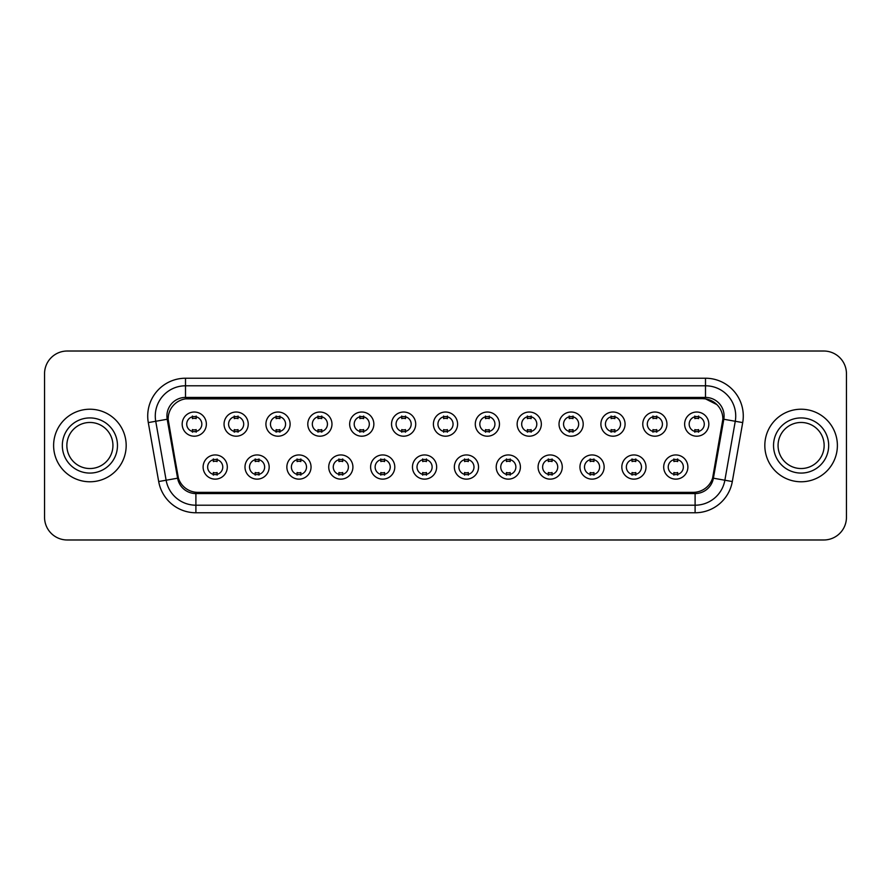 <?xml version="1.0" encoding="UTF-8"?>
<svg xmlns="http://www.w3.org/2000/svg" width="891" height="891" viewBox="0 0 891 891"><rect width="100%" height="100%" fill="white"/><g stroke="black" fill="none" stroke-linecap="round" stroke-linejoin="round"><path stroke-width="1.34" d="M269.171 467.04A12.095 12.095 0 0 1 257.076 479.135A12.095 12.095 0 0 1 244.992 467.04A12.095 12.095 0 0 1 257.076 454.945A12.095 12.095 0 0 1 269.171 467.04M249.525 467.04A7.562 7.562 0 0 0 257.076 474.602A7.562 7.562 0 0 0 264.638 467.04A7.562 7.562 0 0 0 257.076 459.478A7.562 7.562 0 0 0 249.525 467.04M311.048 467.04A12.095 12.095 0 0 1 298.953 479.135A12.095 12.095 0 0 1 286.857 467.04A12.095 12.095 0 0 1 298.953 454.945A12.095 12.095 0 0 1 311.048 467.04M291.39 467.04A7.562 7.562 0 0 0 298.953 474.602A7.562 7.562 0 0 0 306.504 467.04A7.562 7.562 0 0 0 298.953 459.478A7.562 7.562 0 0 0 291.39 467.04M352.914 467.04A12.095 12.095 0 0 1 340.819 479.135A12.095 12.095 0 0 1 328.734 467.04A12.095 12.095 0 0 1 340.819 454.945A12.095 12.095 0 0 1 352.914 467.04M333.267 467.04A7.562 7.562 0 0 0 340.819 474.602A7.562 7.562 0 0 0 348.381 467.04A7.562 7.562 0 0 0 340.819 459.478A7.562 7.562 0 0 0 333.267 467.04M394.791 467.04A12.095 12.095 0 0 1 382.696 479.135A12.095 12.095 0 0 1 370.6 467.04A12.095 12.095 0 0 1 382.696 454.945A12.095 12.095 0 0 1 394.791 467.04M375.133 467.04A7.562 7.562 0 0 0 382.696 474.602A7.562 7.562 0 0 0 390.247 467.04A7.562 7.562 0 0 0 382.696 459.478A7.562 7.562 0 0 0 375.133 467.04M436.657 467.04A12.095 12.095 0 0 1 424.561 479.135A12.095 12.095 0 0 1 412.466 467.04A12.095 12.095 0 0 1 424.561 454.945A12.095 12.095 0 0 1 436.657 467.04M417.01 467.04A7.562 7.562 0 0 0 424.561 474.602A7.562 7.562 0 0 0 432.124 467.04A7.562 7.562 0 0 0 424.561 459.478A7.562 7.562 0 0 0 417.01 467.04M478.534 467.04A12.095 12.095 0 0 1 466.439 479.135A12.095 12.095 0 0 1 454.343 467.04A12.095 12.095 0 0 1 466.439 454.945A12.095 12.095 0 0 1 478.534 467.04M458.876 467.04A7.562 7.562 0 0 0 466.439 474.602A7.562 7.562 0 0 0 473.99 467.04A7.562 7.562 0 0 0 466.439 459.478A7.562 7.562 0 0 0 458.876 467.04M520.4 467.04A12.095 12.095 0 0 1 508.304 479.135A12.095 12.095 0 0 1 496.209 467.04A12.095 12.095 0 0 1 508.304 454.945A12.095 12.095 0 0 1 520.4 467.04M500.753 467.04A7.562 7.562 0 0 0 508.304 474.602A7.562 7.562 0 0 0 515.867 467.04A7.562 7.562 0 0 0 508.304 459.478A7.562 7.562 0 0 0 500.753 467.04M562.266 467.04A12.095 12.095 0 0 1 550.181 479.135A12.095 12.095 0 0 1 538.086 467.04A12.095 12.095 0 0 1 550.181 454.945A12.095 12.095 0 0 1 562.266 467.04M542.619 467.04A7.562 7.562 0 0 0 550.181 474.602A7.562 7.562 0 0 0 557.733 467.04A7.562 7.562 0 0 0 550.181 459.478A7.562 7.562 0 0 0 542.619 467.04M604.143 467.04A12.095 12.095 0 0 1 592.047 479.135A12.095 12.095 0 0 1 579.952 467.04A12.095 12.095 0 0 1 592.047 454.945A12.095 12.095 0 0 1 604.143 467.04M584.496 467.04A7.562 7.562 0 0 0 592.047 474.602A7.562 7.562 0 0 0 599.61 467.04A7.562 7.562 0 0 0 592.047 459.478A7.562 7.562 0 0 0 584.496 467.04M646.008 467.04A12.095 12.095 0 0 1 633.924 479.135A12.095 12.095 0 0 1 621.829 467.04A12.095 12.095 0 0 1 633.924 454.945A12.095 12.095 0 0 1 646.008 467.04M626.362 467.04A7.562 7.562 0 0 0 633.924 474.602A7.562 7.562 0 0 0 641.475 467.04A7.562 7.562 0 0 0 633.924 459.478A7.562 7.562 0 0 0 626.362 467.04M687.885 467.04A12.095 12.095 0 0 1 675.79 479.135A12.095 12.095 0 0 1 663.695 467.04A12.095 12.095 0 0 1 675.79 454.945A12.095 12.095 0 0 1 687.885 467.04M668.228 467.04A7.562 7.562 0 0 0 675.79 474.602A7.562 7.562 0 0 0 683.352 467.04A7.562 7.562 0 0 0 675.79 459.478A7.562 7.562 0 0 0 668.228 467.04M227.305 467.04A12.095 12.095 0 0 1 215.21 479.135A12.095 12.095 0 0 1 203.115 467.04A12.095 12.095 0 0 1 215.21 454.945A12.095 12.095 0 0 1 227.305 467.04M207.648 467.04A7.562 7.562 0 0 0 215.21 474.602A7.562 7.562 0 0 0 222.772 467.04A7.562 7.562 0 0 0 215.21 459.478A7.562 7.562 0 0 0 207.648 467.04M248.233 424.116A12.095 12.095 0 0 1 236.148 436.2A12.095 12.095 0 0 1 224.053 424.116A12.095 12.095 0 0 1 236.148 412.021A12.095 12.095 0 0 1 248.233 424.116M228.586 424.116A7.562 7.562 0 0 0 236.148 431.667A7.562 7.562 0 0 0 243.7 424.116A7.562 7.562 0 0 0 236.148 416.554A7.562 7.562 0 0 0 228.586 424.116M290.11 424.116A12.095 12.095 0 0 1 278.014 436.2A12.095 12.095 0 0 1 265.919 424.116A12.095 12.095 0 0 1 278.014 412.021A12.095 12.095 0 0 1 290.11 424.116M270.463 424.116A7.562 7.562 0 0 0 278.014 431.667A7.562 7.562 0 0 0 285.577 424.116A7.562 7.562 0 0 0 278.014 416.554A7.562 7.562 0 0 0 270.463 424.116M331.975 424.116A12.095 12.095 0 0 1 319.891 436.2A12.095 12.095 0 0 1 307.796 424.116A12.095 12.095 0 0 1 319.891 412.021A12.095 12.095 0 0 1 331.975 424.116M312.329 424.116A7.562 7.562 0 0 0 319.891 431.667A7.562 7.562 0 0 0 327.442 424.116A7.562 7.562 0 0 0 319.891 416.554A7.562 7.562 0 0 0 312.329 424.116M373.852 424.116A12.095 12.095 0 0 1 361.757 436.2A12.095 12.095 0 0 1 349.662 424.116A12.095 12.095 0 0 1 361.757 412.021A12.095 12.095 0 0 1 373.852 424.116M354.195 424.116A7.562 7.562 0 0 0 361.757 431.667A7.562 7.562 0 0 0 369.32 424.116A7.562 7.562 0 0 0 361.757 416.554A7.562 7.562 0 0 0 354.195 424.116M415.718 424.116A12.095 12.095 0 0 1 403.634 436.2A12.095 12.095 0 0 1 391.539 424.116A12.095 12.095 0 0 1 403.634 412.021A12.095 12.095 0 0 1 415.718 424.116M396.072 424.116A7.562 7.562 0 0 0 403.634 431.667A7.562 7.562 0 0 0 411.185 424.116A7.562 7.562 0 0 0 403.634 416.554A7.562 7.562 0 0 0 396.072 424.116M457.595 424.116A12.095 12.095 0 0 1 445.5 436.2A12.095 12.095 0 0 1 433.405 424.116A12.095 12.095 0 0 1 445.5 412.021A12.095 12.095 0 0 1 457.595 424.116M437.938 424.116A7.562 7.562 0 0 0 445.5 431.667A7.562 7.562 0 0 0 453.062 424.116A7.562 7.562 0 0 0 445.5 416.554A7.562 7.562 0 0 0 437.938 424.116M499.461 424.116A12.095 12.095 0 0 1 487.366 436.2A12.095 12.095 0 0 1 475.282 424.116A12.095 12.095 0 0 1 487.366 412.021A12.095 12.095 0 0 1 499.461 424.116M479.815 424.116A7.562 7.562 0 0 0 487.366 431.667A7.562 7.562 0 0 0 494.928 424.116A7.562 7.562 0 0 0 487.366 416.554A7.562 7.562 0 0 0 479.815 424.116M541.338 424.116A12.095 12.095 0 0 1 529.243 436.2A12.095 12.095 0 0 1 517.148 424.116A12.095 12.095 0 0 1 529.243 412.021A12.095 12.095 0 0 1 541.338 424.116M521.68 424.116A7.562 7.562 0 0 0 529.243 431.667A7.562 7.562 0 0 0 536.805 424.116A7.562 7.562 0 0 0 529.243 416.554A7.562 7.562 0 0 0 521.68 424.116M583.204 424.116A12.095 12.095 0 0 1 571.109 436.2A12.095 12.095 0 0 1 559.025 424.116A12.095 12.095 0 0 1 571.109 412.021A12.095 12.095 0 0 1 583.204 424.116M563.558 424.116A7.562 7.562 0 0 0 571.109 431.667A7.562 7.562 0 0 0 578.671 424.116A7.562 7.562 0 0 0 571.109 416.554A7.562 7.562 0 0 0 563.558 424.116M625.081 424.116A12.095 12.095 0 0 1 612.986 436.2A12.095 12.095 0 0 1 600.89 424.116A12.095 12.095 0 0 1 612.986 412.021A12.095 12.095 0 0 1 625.081 424.116M605.423 424.116A7.562 7.562 0 0 0 612.986 431.667A7.562 7.562 0 0 0 620.537 424.116A7.562 7.562 0 0 0 612.986 416.554A7.562 7.562 0 0 0 605.423 424.116M666.947 424.116A12.095 12.095 0 0 1 654.852 436.2A12.095 12.095 0 0 1 642.767 424.116A12.095 12.095 0 0 1 654.852 412.021A12.095 12.095 0 0 1 666.947 424.116M647.3 424.116A7.562 7.562 0 0 0 654.852 431.667A7.562 7.562 0 0 0 662.414 424.116A7.562 7.562 0 0 0 654.852 416.554A7.562 7.562 0 0 0 647.3 424.116M708.824 424.116A12.095 12.095 0 0 1 696.729 436.2A12.095 12.095 0 0 1 684.633 424.116A12.095 12.095 0 0 1 696.729 412.021A12.095 12.095 0 0 1 708.824 424.116M689.166 424.116A7.562 7.562 0 0 0 696.729 431.667A7.562 7.562 0 0 0 704.28 424.116A7.562 7.562 0 0 0 696.729 416.554A7.562 7.562 0 0 0 689.166 424.116M206.367 424.116A12.095 12.095 0 0 1 194.271 436.2A12.095 12.095 0 0 1 182.176 424.116A12.095 12.095 0 0 1 194.271 412.021A12.095 12.095 0 0 1 206.367 424.116M186.72 424.116A7.562 7.562 0 0 0 194.271 431.667A7.562 7.562 0 0 0 201.834 424.116A7.562 7.562 0 0 0 194.271 416.554A7.562 7.562 0 0 0 186.72 424.116M178.389 478.066L168.432 422.59A20.404 20.404 0 0 1 188.524 398.645L702.476 398.645A20.404 20.404 0 0 1 722.568 422.59L713.234 475.493A20.404 20.404 0 0 1 693.142 492.355L197.858 492.355A20.404 20.404 0 0 1 177.766 475.493L168.121 419.093M53.616 445.5A36.275 36.275 0 0 0 89.902 481.775A36.275 36.275 0 0 0 126.177 445.5A36.275 36.275 0 0 0 89.902 409.225A36.275 36.275 0 0 0 53.616 445.5A36.275 36.275 0 0 0 89.902 481.775A36.275 36.275 0 0 0 126.177 445.5A36.275 36.275 0 0 0 89.902 409.225A36.275 36.275 0 0 0 53.616 445.5M764.823 445.5A36.275 36.275 0 0 0 801.098 481.775A36.275 36.275 0 0 0 837.384 445.5A36.275 36.275 0 0 0 801.098 409.225A36.275 36.275 0 0 0 764.823 445.5A36.275 36.275 0 0 0 801.098 481.775A36.275 36.275 0 0 0 837.384 445.5A36.275 36.275 0 0 0 801.098 409.225A36.275 36.275 0 0 0 764.823 445.5M185.506 398.867L702.476 398.645L705.494 398.867L716.899 404.614M168.121 419.048L168.343 416.019M166.918 416.019A18.588 18.588 0 0 0 167.196 419.249L177.599 478.2A18.588 18.588 0 0 0 195.897 493.569L695.103 493.569A18.588 18.588 0 0 0 713.401 478.2L723.804 419.249A18.588 18.588 0 0 0 705.494 397.431L185.506 397.431A18.588 18.588 0 0 0 166.918 416.019M148.296 422.59A37.79 37.79 0 0 1 185.506 378.23L705.494 378.23A37.79 37.79 0 0 1 742.704 422.59L732.313 481.541A37.79 37.79 0 0 1 695.103 512.77L195.897 512.77A37.79 37.79 0 0 1 158.687 481.541L148.296 422.59L155.736 421.276A30.227 30.227 0 0 1 185.506 385.792L705.494 385.792A30.227 30.227 0 0 1 735.264 421.276L724.873 480.227A30.227 30.227 0 0 1 695.103 505.208L195.897 505.208A30.227 30.227 0 0 1 166.127 480.227L155.736 421.276A30.227 30.227 0 0 1 155.279 416.019M722.879 419.093L712.611 478.066M846.45 373.697A22.676 22.676 0 0 0 823.774 351.021L67.226 351.021A22.676 22.676 0 0 0 44.55 373.697L44.55 517.303A22.676 22.676 0 0 0 67.226 539.979L823.774 539.979A22.676 22.676 0 0 0 846.45 517.303L846.45 373.697L846.45 517.303M693.142 492.355L197.858 492.355M44.55 373.697L44.55 517.303M823.774 351.021L67.226 351.021M67.226 539.979L823.774 539.979M196.165 416.019L196.165 418.625A5.803 5.803 0 0 0 192.389 418.625L192.389 416.019M192.389 432.202L192.389 429.596A5.803 5.803 0 0 0 196.165 429.596L196.165 432.202M213.317 475.137L213.317 472.52A5.803 5.803 0 0 0 217.103 472.52L217.103 475.137M217.103 458.943L217.103 461.56A5.803 5.803 0 0 0 213.317 461.56L213.317 458.943M112.934 445.5A23.032 23.032 0 0 0 89.902 422.468A23.032 23.032 0 0 0 66.858 445.5A23.032 23.032 0 0 0 89.902 468.532A23.032 23.032 0 0 0 112.934 445.5A23.032 23.032 0 0 1 89.902 468.532A23.032 23.032 0 0 1 66.858 445.5M238.031 416.019L238.031 418.625A5.803 5.803 0 0 0 234.255 418.625L234.255 416.019M234.255 432.202L234.255 429.596A5.803 5.803 0 0 0 238.031 429.596L238.031 432.202M279.908 416.019L279.908 418.625A5.803 5.803 0 0 0 276.121 418.625L276.121 416.019M276.121 432.202L276.121 429.596A5.803 5.803 0 0 0 279.908 429.596L279.908 432.202M321.774 416.019L321.774 418.625A5.803 5.803 0 0 0 317.998 418.625L317.998 416.019M317.998 432.202L317.998 429.596A5.803 5.803 0 0 0 321.774 429.596L321.774 432.202M363.651 416.019L363.651 418.625A5.803 5.803 0 0 0 359.864 418.625L359.864 416.019M359.864 432.202L359.864 429.596A5.803 5.803 0 0 0 363.651 429.596L363.651 432.202M255.194 475.137L255.194 472.52A5.803 5.803 0 0 0 258.969 472.52L258.969 475.137M258.969 458.943L258.969 461.56A5.803 5.803 0 0 0 255.194 461.56L255.194 458.943M297.059 475.137L297.059 472.52A5.803 5.803 0 0 0 300.835 472.52L300.835 475.137M300.835 458.943L300.835 461.56A5.803 5.803 0 0 0 297.059 461.56L297.059 458.943M338.936 475.137L338.936 472.52A5.803 5.803 0 0 0 342.712 472.52L342.712 475.137M342.712 458.943L342.712 461.56A5.803 5.803 0 0 0 338.936 461.56L338.936 458.943M824.142 445.5A23.032 23.032 0 0 0 801.098 422.468A23.032 23.032 0 0 0 778.066 445.5A23.032 23.032 0 0 0 801.098 468.532A23.032 23.032 0 0 0 824.142 445.5A23.032 23.032 0 0 1 801.098 468.532A23.032 23.032 0 0 1 778.066 445.5M405.516 416.019L405.516 418.625A5.803 5.803 0 0 0 401.741 418.625L401.741 416.019M401.741 432.202L401.741 429.596A5.803 5.803 0 0 0 405.516 429.596L405.516 432.202M447.393 416.019L447.393 418.625A5.803 5.803 0 0 0 443.607 418.625L443.607 416.019M443.607 432.202L443.607 429.596A5.803 5.803 0 0 0 447.393 429.596L447.393 432.202M489.259 416.019L489.259 418.625A5.803 5.803 0 0 0 485.484 418.625L485.484 416.019M485.484 432.202L485.484 429.596A5.803 5.803 0 0 0 489.259 429.596L489.259 432.202M380.802 475.137L380.802 472.52A5.803 5.803 0 0 0 384.578 472.52L384.578 475.137M384.578 458.943L384.578 461.56A5.803 5.803 0 0 0 380.802 461.56L380.802 458.943M422.679 475.137L422.679 472.52A5.803 5.803 0 0 0 426.455 472.52L426.455 475.137M426.455 458.943L426.455 461.56A5.803 5.803 0 0 0 422.679 461.56L422.679 458.943M464.545 475.137L464.545 472.52A5.803 5.803 0 0 0 468.321 472.52L468.321 475.137M468.321 458.943L468.321 461.56A5.803 5.803 0 0 0 464.545 461.56L464.545 458.943M531.136 416.019L531.136 418.625A5.803 5.803 0 0 0 527.349 418.625L527.349 416.019M527.349 432.202L527.349 429.596A5.803 5.803 0 0 0 531.136 429.596L531.136 432.202M573.002 416.019L573.002 418.625A5.803 5.803 0 0 0 569.226 418.625L569.226 416.019M569.226 432.202L569.226 429.596A5.803 5.803 0 0 0 573.002 429.596L573.002 432.202M614.879 416.019L614.879 418.625A5.803 5.803 0 0 0 611.092 418.625L611.092 416.019M611.092 432.202L611.092 429.596A5.803 5.803 0 0 0 614.879 429.596L614.879 432.202M656.745 416.019L656.745 418.625A5.803 5.803 0 0 0 652.969 418.625L652.969 416.019M652.969 432.202L652.969 429.596A5.803 5.803 0 0 0 656.745 429.596L656.745 432.202M698.611 416.019L698.611 418.625A5.803 5.803 0 0 0 694.835 418.625L694.835 416.019M694.835 432.202L694.835 429.596A5.803 5.803 0 0 0 698.611 429.596L698.611 432.202M506.422 475.137L506.422 472.52A5.803 5.803 0 0 0 510.198 472.52L510.198 475.137M510.198 458.943L510.198 461.56A5.803 5.803 0 0 0 506.422 461.56L506.422 458.943M548.288 475.137L548.288 472.52A5.803 5.803 0 0 0 552.064 472.52L552.064 475.137M552.064 458.943L552.064 461.56A5.803 5.803 0 0 0 548.288 461.56L548.288 458.943M590.165 475.137L590.165 472.52A5.803 5.803 0 0 0 593.941 472.52L593.941 475.137M593.941 458.943L593.941 461.56A5.803 5.803 0 0 0 590.165 461.56L590.165 458.943M632.031 475.137L632.031 472.52A5.803 5.803 0 0 0 635.806 472.52L635.806 475.137M635.806 458.943L635.806 461.56A5.803 5.803 0 0 0 632.031 461.56L632.031 458.943M673.897 475.137L673.897 472.52A5.803 5.803 0 0 0 677.683 472.52L677.683 475.137M677.683 458.943L677.683 461.56A5.803 5.803 0 0 0 673.897 461.56L673.897 458.943M705.494 378.23L705.494 397.431M155.736 421.276L167.196 419.249M195.897 512.77L195.897 493.569M695.103 493.569L695.103 512.77M713.401 478.2L732.313 481.541M158.687 481.541L177.599 478.2M723.804 419.249L742.704 422.59M185.506 378.23L185.506 397.431M117.467 445.5A27.576 27.576 0 0 0 89.902 417.924A27.576 27.576 0 0 0 62.325 445.5A27.576 27.576 0 0 0 89.902 473.076A27.576 27.576 0 0 0 117.467 445.5M828.675 445.5A27.576 27.576 0 0 0 801.098 417.924A27.576 27.576 0 0 0 773.533 445.5A27.576 27.576 0 0 0 801.098 473.076A27.576 27.576 0 0 0 828.675 445.5"/></g></svg>
